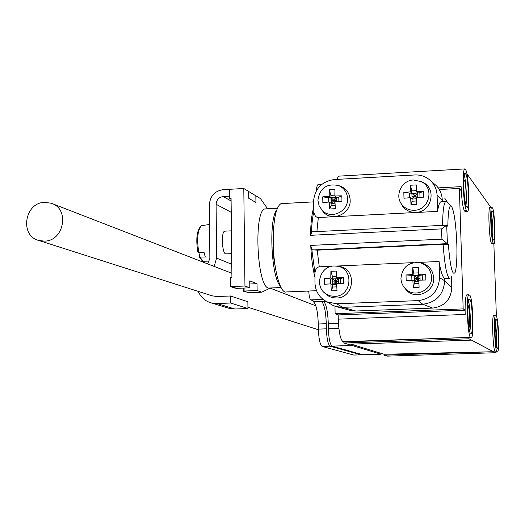 <?xml version="1.0" encoding="UTF-8"?>
<svg xmlns="http://www.w3.org/2000/svg" width="525" height="525" viewBox="0 0 525 525"><rect width="100%" height="100%" fill="white"/><g stroke="black" fill="none" stroke-linecap="round" stroke-linejoin="round"><path stroke-width="0.79" d="M267.612 208.773L260.466 198.601L255.905 195.832L255.99 202.545L248.725 198.266L248.647 191.435L243.797 188.501L244.952 286.02L249.828 287.818L249.743 280.875L257.04 283.69L257.132 290.509L261.719 292.202L270.08 288.186M231.328 286.67L232.47 286.722L230.436 286.63L230.337 277.285L231.919 277.22L231.079 198.417L229.504 198.509L229.412 189.308L243.797 188.501M244.079 288.054L244.112 291.047L244.676 291.073L243.561 291.29L245.523 291.375L244.407 291.592L248.036 292.267L246.927 292.484L248.87 292.569L247.754 292.779L261.719 292.202M243.561 291.29L243.521 288.081M231.335 286.952L233.363 287.044L232.234 287.267L234.255 287.359L233.126 287.582L235.148 287.674L234.012 287.903L236.591 288.369L249.828 287.818M214.187 266.424L216.602 258.097L216.103 204.297C216.497 199.822 218.859 197.236 223.204 196.553L229.484 196.206M230.436 286.63L244.952 286.02M229.412 189.308L223.132 189.663C214.732 190.995 210.151 195.996 209.396 204.665L209.862 258.412L207.67 263.898M198.207 291.375C200.806 297.268 205.131 301.114 211.188 302.905L217.028 303.562L230.606 303.017L230.534 295.988L216.963 296.54L212.113 295.811M44.697 202.335C24.537 202.453 19.399 235.974 38.916 240.502L44.448 241.126C64.181 241.132 69.937 208.569 51.207 203.227L44.697 202.335M231.669 253.673L225.612 253.877C221.944 252.932 221.084 231.65 224.7 231.164L225.14 231.138M248.706 191.474L248.791 198.299L255.931 202.506L255.846 195.799L248.647 191.474M200.281 252.453L199.06 256.18L199.986 256.988L205.295 257.047L204.061 252.492L198.745 252.44L197.82 251.632M230.606 303.017L247.944 308.503L234.892 309.008L228.211 308.057M230.534 295.988L247.866 301.757L247.944 308.503M281.144 287.726L268.393 288.074C256.823 286.033 253.575 210.433 264.981 208.911L266.418 208.838M244.112 291.047L257.132 290.509M249.782 283.999L257.04 283.69M229.504 198.509L231.079 198.634M231.085 198.804L230.403 199.008L230.396 198.581M230.403 199.008L231.085 199.067M276.695 210C268.531 219.588 271.254 277.207 280.291 285.994M275.822 270.139L273.938 259.507L272.934 247.472L273.748 226.203M316.529 290.706L286.42 291.939C280.376 294.315 273.433 268.938 273.217 242.13C273.302 219.798 275.887 206.968 280.967 203.641L282.522 203.556M313.596 207.979C311.712 214.39 310.702 223.506 310.564 235.312L311.817 231.833M312.329 249.979L447.248 243.646L448.376 244.643L443.113 244.256L317.212 250.162L311.837 249.71L310.741 245.405C311.312 257.657 312.677 268.203 314.856 277.043M447.248 243.646L441.925 239.164L441.728 233.986L441.617 228.887L446.69 225.192L447.418 243.744M448.376 244.643C450.22 266.923 452.458 276.183 455.103 272.409C456.612 267.671 457.19 258.195 456.822 243.994C455.956 223.781 454.158 211.155 451.428 206.115C449.288 204.612 448.087 211.339 447.818 226.275L446.86 225.297M441.755 201.777L440.816 201.81C439.491 202.433 438.414 205.623 437.581 211.385L318.334 217.527C315.945 217.396 314.442 215.512 313.832 211.87L313.484 202.013C314.514 189.046 321.405 181.558 334.169 179.55L414.783 174.969C420.066 174.733 424.797 176.183 428.977 179.32C434.063 183.415 436.767 188.764 437.108 195.366L442.247 199.907L442.306 201.744M451.467 276.38L451.808 287.497C450.968 299.565 444.577 306.436 432.633 308.096L355.845 311.01L350.195 310.367L336.256 306.607L332.817 305.353L328.912 302.991M418.267 262.421L439.064 261.496C440.718 271.432 442.568 277.082 444.609 278.46L444.675 280.717C443.704 294.505 436.413 302.348 422.783 304.251L342.694 307.335L336.256 306.607M311.837 249.71L314.947 272.967L314.961 282.968C315.459 291.644 319.495 297.944 327.068 301.875L336.669 303.798L418.241 300.615C431.498 298.758 438.598 291.119 439.543 277.712L439.064 261.496M451.172 205.885L446.795 201.882L445.64 201.567C443.769 203.319 442.746 211.247 442.568 225.356M443.113 244.256C444.76 266.378 447.031 277.764 449.918 278.414M314.947 272.967C315.427 269.24 316.864 267.192 319.252 266.825L331.629 266.273M336.453 266.063L413.326 262.644M444.609 278.46L445.305 278.611M437.581 211.385L437.108 195.366M421.529 181.755L423.216 182.529C437.089 189.085 431.347 212.363 415.813 212.402C410.504 212.533 406.179 210.597 402.833 206.588L400.516 202.486M339.229 185.765L340.955 186.362C346.677 189.046 349.748 193.607 350.162 200.045C351.054 213.393 333.126 221.97 323.958 212.645L321.392 209.541M444.609 197.964L447.727 202.735M337.299 266.188L339.734 266.497C357.256 269.279 354.395 298.121 336.558 297.997L333.126 297.747L329.858 296.743L327.456 295.431L324.384 292.701M419.665 262.658L422.152 263.137C429.194 265.532 433.04 270.473 433.689 277.955C434.707 291.637 416.338 300.248 406.79 290.627L403.613 286.571M430.178 180.324L436.754 186.08C440.199 190.011 442.03 194.618 442.247 199.907L443.5 201.679M334.648 296.369C351.691 296.481 354.428 268.925 337.687 266.267L334.038 265.972C320.06 265.912 314.022 286.716 325.953 293.915L330.094 295.831L334.648 296.369M331.288 290.857L337.011 290.62L336.617 283.625L343.639 283.461L343.521 277.64L336.499 277.804L336.617 271.064L330.901 271.313L330.783 278.047L324.299 278.46L324.404 284.268L330.894 283.861L331.288 290.857L332.692 287.031L336.768 286.867M332.692 287.031L332.778 284.753L330.894 283.861M330.783 278.047L332.666 278.972L332.778 284.753L332.883 281.938L332.489 276.642L330.901 271.313M324.299 278.46L330.304 279.005L338.349 278.729L336.499 277.804M330.402 283.887L330.304 279.005M332.489 276.642L336.499 276.472M338.448 283.566L338.349 278.729L335.724 281.82L332.666 278.972L340.528 278.565L343.521 277.64M335.783 284.629L335.665 278.933M340.627 283.513L340.528 278.565M336.656 284.589L332.778 284.753L335.724 281.82L338.408 281.708M332.883 281.938L335.724 281.82L337.529 283.592M431.55 277.029C430.933 269.876 427.258 265.158 420.525 262.868C408.955 261.535 402.432 266.687 400.942 278.329C401.126 282.608 402.76 286.21 405.845 289.137C414.973 298.331 432.521 290.102 431.55 277.029M425.86 280.009L425.69 274.122L418.576 274.293L418.576 267.481L412.729 267.737L412.722 274.542L406.015 274.969L406.173 280.836L412.88 280.422L413.267 287.497L419.121 287.26L418.74 280.173L425.86 280.009M422.369 280.074L422.225 275.08L425.69 274.122M412.88 280.422L414.304 281.341L418.779 281.157M413.267 287.497L414.271 283.579L414.146 275.5L412.722 274.542M418.891 283.388L414.271 283.579M406.015 274.969L414.146 275.5L412.729 267.737M411.895 280.475L411.764 275.533M414.35 278.499L414.146 275.5L417.257 278.381L414.35 278.499L414.304 281.341L417.257 278.381L417.172 275.454L419.967 275.251L414.146 275.5L417.172 275.454M418.556 272.869L413.982 273.066M420.046 278.263L417.257 278.381L419.967 275.251L420.098 280.133M419.14 280.16L417.257 278.381L417.336 281.216M418.576 274.293L419.967 275.251L422.225 275.08M467.257 211.568L465.458 211.66L464.408 210.866C462.788 207.716 461.685 199.638 461.114 186.631L461.245 190.844L459.362 188.429L463.168 308.903L335.114 313.727L338.185 314.908L338.271 319.147C338.802 332.108 340.377 339.623 342.989 341.683L343.829 341.939L343.849 342.983L348.003 344.242L471.529 340.134L495.278 352.741L495.246 351.829C492.975 351.592 491.518 314.993 493.789 315.335L493.887 315.328M334.963 306.213L335.114 313.727M459.362 188.429L439.274 189.532M496.361 315.807L493.861 243.712L492.207 243.784L491.512 243.206C489.32 241.566 487.797 207.454 489.904 207.303L490.087 207.296M471.201 337.7L468.976 337.733L469.009 338.796L471.529 340.134M463.168 308.903L465.038 310.157L465.176 314.462C464.92 302.82 465.445 296.29 466.758 294.866L466.955 294.86M490.271 207.283L490.252 206.588L466.896 173.696M493.697 243.58L494.005 243.698C496.072 243.554 494.629 210.177 492.463 207.92L491.708 207.211C489.628 207.355 491.151 241.474 493.316 243.127L493.697 243.58L491.892 243.666M493.828 240.102C495.482 239.991 494.32 213.235 492.581 211.477L491.912 210.814C490.245 210.932 491.459 238.173 493.198 239.538L493.703 240.109M350.923 344.144L352.039 345.463L380.881 354.204L381.76 353.555L384.083 354.263L384.103 355.176L387.247 356.134L495.278 352.741M380.979 354.224L362.788 354.775L332.122 346.126C330.035 344.558 328.788 338.769 328.381 328.755L328.283 323.636C327.79 311.174 326.196 303.772 323.505 301.429L315.413 301.744L310.813 299.906C309.697 299.001 309.022 296.034 308.792 291.021M316.181 191.087C316.601 187.084 317.317 184.839 318.334 184.341L318.793 184.314M307.309 291.086L308.818 291.723M361.088 354.854L353.778 355.058L322.206 346.454C320.06 344.892 318.78 339.111 318.373 329.109L318.281 323.997C317.848 312.198 316.319 304.861 313.701 301.987L313.478 300.969M321.681 301.501L321.779 301.672C324.338 304.546 325.841 311.896 326.274 323.708L326.373 328.827C326.786 338.835 328.04 344.623 330.133 346.192L360.983 354.834L361.738 354.48M465.688 169.916L464.546 168.938C463.431 170.408 462.998 176.269 463.24 186.513C463.818 199.526 464.907 207.605 466.515 210.755L467.552 211.555C470.275 210.919 468.576 173.079 465.688 169.916M467.322 207.362C469.501 206.85 468.129 176.512 465.819 174.051L464.815 173.138C462.617 173.703 464.067 204.645 466.377 206.588L467.079 207.375M336.814 179.406L338.52 176.157L339.124 176.124M351.022 344.144L381.76 353.555M384.103 355.176L493.375 351.73L384.083 354.263M497.077 351.77L497.588 351.993C498.56 350.831 498.914 345.155 498.645 334.957C498.159 324.01 497.346 317.559 496.184 315.604L495.613 315.269C493.369 314.928 494.826 351.533 497.077 351.77L495.246 351.829M497.438 348.344C499.216 348.6 498.107 319.889 496.309 319.226L495.784 318.911C493.992 318.642 495.154 347.872 496.945 348.114L497.378 348.344M496.25 346.297C496.834 337.673 496.473 329.26 495.16 321.051M494.911 324.64C496.013 330.54 496.276 336.61 495.698 342.871M469.009 338.796L343.849 342.983M471.096 337.66L471.338 337.693C474.331 337.818 472.762 296.605 469.731 295.24L468.877 294.781C465.865 294.702 467.552 336.912 470.59 337.385L343.829 341.939M465.038 310.157L338.185 314.908M471.161 333.434C473.557 333.526 472.29 300.49 469.868 299.473L469.094 299.04C466.679 298.974 468.024 332.666 470.452 333.119L471.043 333.441M469.77 331.839C471.069 326.222 470.144 305.576 468.379 300.753M467.933 305.261C469.488 305.819 470.393 326.642 468.904 327.685M465.905 205.59C467.06 199.677 465.911 179.557 464.152 175.061M463.765 179.55L464.428 180.449C465.964 182.011 466.876 202.118 465.419 202.453L465.143 202.374M491.105 217.731L491.84 232.838M492.621 237.923C493.1 229.287 492.673 221.012 491.328 213.111M413.536 179.977C401.605 180.154 394.282 195.792 401.966 204.704C405.162 208.537 409.29 210.387 414.363 210.256C429.207 210.217 434.693 187.976 421.444 181.716L413.536 179.977M416.292 184.912L410.491 185.233L410.478 191.868L403.83 192.439L403.981 198.22L410.635 197.662L411.016 204.698L416.83 204.396L416.45 197.348L423.511 197.17L423.347 191.376L416.286 191.553L416.292 184.912M416.279 190.627L411.744 190.87L410.491 185.233M417.802 197.295L417.677 192.99L416.286 191.553M403.83 192.439L411.902 193.305L419.856 192.767L423.347 191.376M419.856 192.767L419.98 197.229M411.016 204.698L412.027 201.232L412.059 199.06L410.635 197.662M416.62 200.983L412.027 201.232M416.509 198.824L412.059 199.06L414.993 196.147L415.065 198.903M414.914 193.272L417.677 192.99L414.993 196.147L411.902 193.305L412.059 199.06L411.902 193.305L414.914 193.272L414.993 196.147L412.105 196.304M409.467 193.331L409.592 197.735M417.762 195.996L414.993 196.147L416.456 197.485M410.478 191.868L411.902 193.305L411.744 190.87M317.907 200.281L319.167 206.01L322.54 210.728C331.301 219.634 348.423 211.431 347.576 198.68C347.183 192.531 344.249 188.173 338.783 185.614C326.839 183.081 319.876 187.976 317.907 200.281M322.737 196.855L322.849 202.571L329.287 202.027L329.674 208.983L335.35 208.688L334.963 201.725L341.933 201.548L341.919 198.66L341.814 195.812L334.852 195.989L334.963 189.42L329.3 189.735L329.175 196.298L322.737 196.855L328.637 197.722L328.722 202.066M328.637 197.722L331.052 197.689L329.175 196.298M334.852 195.989L336.696 197.387L331.052 197.689L334.031 197.656L338.789 197.17L341.814 195.812M329.674 208.983L331.078 205.597L331.163 203.385L330.881 195.359L329.3 189.735M330.881 195.359L334.845 195.143M338.789 197.17L338.881 201.6M335.357 201.705L334.09 200.504L336.696 197.387L336.781 201.659M331.268 200.655L331.052 197.689L334.09 200.504L331.163 203.385L331.268 200.655L336.755 200.36M329.287 202.027L331.163 203.385L335.022 203.182M331.078 205.597L335.134 205.387M334.031 197.656L334.143 203.227M231.781 264.305L216.602 258.097M216.103 204.297L231.23 212.336M231.105 200.963L223.204 196.553M198.745 252.44C196.75 238.777 197.656 229.845 201.456 225.645L202.387 225.514M209.016 262.001L203.149 261.66L199.986 256.988M234.892 309.008L217.028 303.562M268.393 288.074L281.046 287.549M441.617 228.887L310.564 235.312M441.925 239.164L310.741 245.405M313.832 211.87C312.559 216.956 311.791 223.624 311.515 231.866M355.845 311.01L342.694 307.335L336.669 303.798M319.252 266.825L317.212 250.162M316.897 231.584L318.334 217.527M418.241 300.615L422.783 304.251L432.633 308.096M451.808 287.497L444.675 280.717L439.543 277.712M491.512 243.206L493.316 243.127M380.881 354.204L362.788 354.775M360.983 354.834L353.778 355.058M322.206 346.454L330.133 346.192M326.373 328.827L318.373 329.109M318.281 323.997L326.274 323.708M321.779 301.672L313.701 301.987M310.813 299.906L323.065 299.421M467.027 211.372L464.927 211.483M464.408 210.866L466.515 210.755M438.204 187.884L461.114 186.631M332.122 346.126L352.039 345.463M338.874 328.381L328.381 328.755M328.283 323.636L338.435 323.269M325.986 301.33L323.505 301.429M497.444 351.973L495.252 352.039M496.309 319.226L495.528 319.259M342.989 341.683L470.59 337.385M465.176 314.462L338.271 319.147M468.989 299.106L469.357 299.092M469.868 299.473L468.727 299.512M464.618 173.368L465.308 173.329M465.819 174.051L464.343 174.136M464.428 180.449L463.733 180.482M491.774 210.971L492.207 210.945M492.581 211.477L491.577 211.523M38.916 240.502L212.881 296.061M247.931 307.25L318.393 329.752M197.833 252.007C195.694 238.553 196.895 229.766 201.456 225.645L209.567 224.49M199.139 256.686L202.794 261.594L203.543 261.765M211.188 302.905L229.274 308.378M52.402 203.693L231.879 273.282M270.296 288.179L315.84 305.839M264.981 208.911L277.351 208.254M280.967 203.641L313.484 201.889M446.303 225.173L311.588 231.847M327.068 301.875L332.817 305.353M445.246 278.611L449.433 278.434M440.816 201.823L445.64 201.567M337.687 266.267L339.734 266.497M325.953 293.915L327.456 295.431M420.525 262.868L422.152 263.137M405.845 289.137L406.79 290.627M491.708 207.211L489.904 207.303M464.546 168.938L338.52 176.157M495.613 315.269L493.789 315.335M497.516 351.993L495.252 352.065M468.877 294.781L466.758 294.866M322.081 184.131L318.334 184.341M401.966 204.704L402.833 206.588M421.444 181.716L423.216 182.529M322.54 210.728L323.958 212.645M338.783 185.614L340.955 186.362M224.7 231.164L231.427 230.823"/></g></svg>
